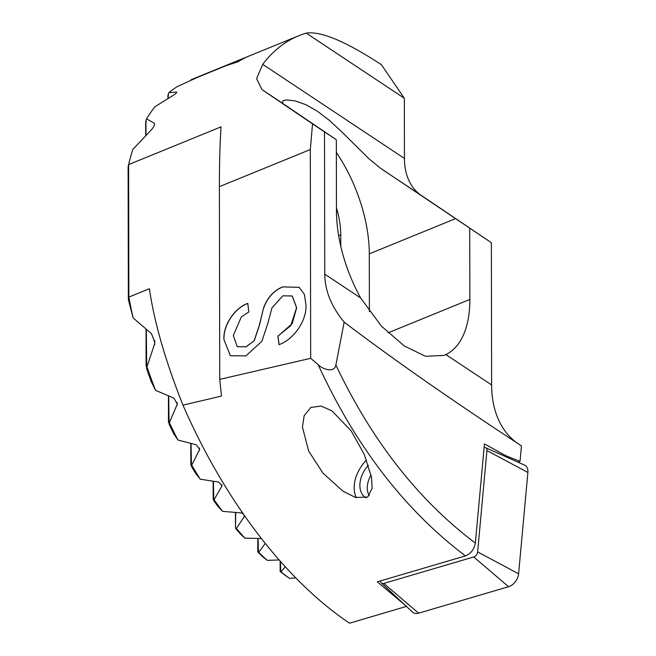 <?xml version="1.0" encoding="UTF-8"?>
<svg xmlns="http://www.w3.org/2000/svg" width="656" height="656" viewBox="0 0 656 656"><rect width="100%" height="100%" fill="white"/><g stroke="black" fill="none" stroke-linecap="round" stroke-linejoin="round"><path stroke-width="0.98" d="M369.344 495.616A20.279 13.653 123.6 0 1 367.245 487.925A20.279 13.653 123.6 0 1 368.229 481.52A20.279 13.653 123.6 0 1 371.091 475.051M505.407 456.535L506.694 456.158L484.44 443.923L475.362 543.086C474.214 549.326 470.91 553.598 465.432 555.911C404.744 510.032 355.65 446.269 318.152 364.621L310.673 358.307L219.735 379.381L221.507 396.068L182.967 405.137A355.806 186.96 67.8 0 0 318.332 599.182A355.806 186.96 67.8 0 0 349.574 623.2L406.564 606.365M465.432 555.911L377.315 581.831L404.818 604.889M310.887 407.425L321.071 406.072L331.879 410.795L351.222 430.935L364.195 454.288L371.542 477.371L372.149 488.253L367.713 497.051L355.519 497.469L342.883 491.131L322.965 473.124L308.722 451.197L302.424 427.105L304.163 415.674L310.887 407.425M366.532 459.995A30.422 20.475 -56.4 0 0 356.364 497.724M475.362 543.086C418.405 500.208 371.911 440.848 335.864 365.015L344.17 322.145C331.387 306.713 324.917 290.715 324.753 274.142L324.507 131.889L336.331 139.736L282.408 103.189L283.056 100.581L286.746 99.917L295.052 100.868L305.663 104.599L317.16 111.077L329.205 120.228L341.932 131.995L368.672 158.506L380.382 168.141L491.369 242.687L421.234 195.365A72.422 48.757 -56.4 0 1 404.449 158.457L404.342 98.277L381.448 64.739C345.991 41.476 320.915 30.939 306.229 33.128A282.457 148.42 67.8 0 0 298.841 35.719L249.772 55.744A282.457 148.42 67.8 0 0 237.964 61.779L225.861 65.772L197.825 77.211L177.309 86.576A282.457 148.42 67.8 0 0 168.789 92.693L176.53 92.061C177.12 92.414 176.07 93.472 173.373 95.243L155.062 106.641A282.457 148.42 67.8 0 0 146.55 118.867L154.299 123.221C154.898 124.738 153.848 127.018 151.151 130.06L132.848 149.42A282.457 148.42 67.8 0 0 128.617 164.59L221.039 126.862C219.916 144.238 219.366 164.164 219.399 186.657L219.735 379.381M176.792 92.225L176.53 92.726M154.562 123.902L154.308 125.157M310.673 358.307L310.304 149.552L312.543 123.869L262.015 89.642L256.594 78.638L262.72 64.345A282.457 148.42 67.8 0 1 298.841 35.719M190.822 80.36L191.052 79.737L198.784 76.826M198.866 76.785L248.698 56.195M282.597 286.902L299.169 287.303L304.433 294.454L305.909 304.679C307.147 320.358 293.658 339.619 278.989 344.646L277.931 336.069L290.805 325.597L296.569 307.721L292.248 295.995L282.859 295.799L271.961 307.869L267.787 323.597L261.842 341.358L245.885 355.905L230.395 355.732L223.958 339.71C222.851 325.712 234.43 308.058 247.771 303.367L248.829 311.944L241.293 316.93L233.298 335.601L237.275 346.671L246.066 346.827L254.167 340.694L259.456 324.761L263.548 308.041C267.295 297.709 273.642 290.665 282.597 286.902L299.218 287.328M491.369 242.687L491.623 384.949A115.882 78.007 -56.4 0 0 516.731 442.775M344.17 322.145C386.794 354.502 437.806 390.418 497.215 429.893L521.454 445.875L520.028 461.406L517.781 462.07M285.253 566.759L281.039 571.966A282.457 148.42 67.8 0 0 289.575 578.395L295.766 577.879M182.967 405.137C165.476 361.161 154.283 322.35 149.388 288.714L128.847 297.094A282.457 148.42 67.8 0 0 133.143 317.93L151.503 333.707L154.947 342.809L146.985 366.778A282.457 148.42 67.8 0 0 155.554 390.345L173.897 398.143L177.333 404.112L169.363 422.587A282.457 148.42 67.8 0 0 177.924 440.028L196.267 444.793L199.695 449.385L191.724 465.161A282.457 148.42 67.8 0 0 200.277 479.192L218.612 482.078L222.04 485.784L214.069 499.757A282.457 148.42 67.8 0 0 222.614 511.368L240.949 512.869L243.187 513.779M236.398 528.482L235.775 528.195L236.127 529.121A279.563 146.903 67.8 0 0 240.637 534.263L244.942 538.15A282.457 148.42 67.8 0 1 236.398 528.482L244.114 516.797L244.303 515.378M244.942 538.15L261.391 538.478M265.278 543.389L258.718 552.368A282.457 148.42 67.8 0 0 267.263 560.355L279.161 559.953M281.039 571.966L280.415 571.589L280.768 571.983A279.563 146.903 67.8 0 0 285.278 575.386L289.575 578.395M280.391 561.347L280.768 571.983M258.718 552.368L258.095 552.04L258.448 552.705A279.563 146.903 67.8 0 0 262.966 556.944L267.263 560.355M258.07 538.428L258.448 552.705M128.346 298.865L128.847 297.094L128.617 164.59L128.117 167.05L128.346 298.865A279.563 146.903 67.8 0 0 128.822 301.407L133.143 317.93M146.985 366.778L146.099 366.442L146.034 329.394M146.296 329.607L146.714 368.885A279.563 146.903 67.8 0 0 151.241 381.644L155.554 390.345M146.288 121.294C145.681 122.344 145.558 122.18 145.935 120.811L146.55 118.867M169.363 422.587L168.477 422.423L168.436 395.921M168.69 396.027L169.092 424.202A279.563 146.903 67.8 0 0 173.619 433.55L177.924 440.028M168.518 95.604L168.166 94.439L168.789 92.693M340.759 246.172L340.743 234.881A61.926 32.538 67.8 0 0 336.446 207.804M191.724 465.161L190.839 465.014L190.798 443.431M191.06 443.497L191.454 466.424A279.563 146.903 67.8 0 0 195.972 473.903L200.277 479.192M214.069 499.757L213.175 499.569L213.143 481.258M213.405 481.299L213.79 500.708A279.563 146.903 67.8 0 0 218.309 506.883L222.614 511.368M235.742 512.475L235.512 528.203L235.479 512.451M506.694 456.051L520.028 461.406M335.864 365.015C334.535 373.182 322.58 369.385 318.152 364.621M469.729 228.321L469.86 299.448A108.273 56.9 -112.2 0 1 445.9 354.584L444.096 355.396L425.441 356.29L404.326 345.983L381.382 326.122L360.661 297.98A108.273 56.9 -112.2 0 1 336.454 210.863L336.331 139.736M324.507 131.889L312.543 123.869M366.179 497.847A23.173 15.605 123.6 0 1 365.318 497.33A23.173 15.605 123.6 0 1 368.401 465.227M404.342 98.277L306.229 33.128M336.356 152.422A108.273 56.9 -112.2 0 1 369.295 253.839L369.394 311.682M292.289 296.02L296.66 307.779L292.199 323.638L278.021 336.134L279.062 344.613M223.958 339.71L230.371 355.716M224.049 339.767C222.942 325.77 234.52 308.115 247.861 303.425M246.066 346.827L237.324 346.704M246.156 346.885L254.167 340.694M263.548 308.041L259.546 324.827L254.257 340.751M263.638 308.099C267.386 297.767 273.732 290.723 282.687 286.959M245.426 57.679L227.074 65.338M380.578 580.872A4.526 3.05 -56.4 0 0 381.374 582.979A4.526 3.05 -56.4 0 0 383.785 583.414L473.73 556.96A4.526 3.05 -56.4 0 0 477.642 551.917L486.924 450.565A4.526 3.05 -56.4 0 0 485.579 447.671A4.526 3.05 -56.4 0 0 484.112 447.523M485.579 447.671L524.447 465.055A11.587 7.798 123.6 0 1 527.883 472.459L518.601 573.811A11.587 7.798 123.6 0 1 508.58 586.718L418.635 613.171A11.587 7.798 123.6 0 1 412.476 612.056L381.374 582.979M219.399 186.657L310.304 149.552M340.743 234.881L338.668 235.725M360.661 297.988L324.753 274.142M491.623 384.949L445.9 354.584M282.408 103.189L262.015 89.642M421.234 195.365L383.375 170.232M404.449 158.457L262.72 64.345M455.444 218.678L369.295 253.839M469.86 299.448L388.081 332.83M145.96 135.169L145.935 120.811M154.685 344.744L154.677 340.308M177.079 405.531L177.071 402.366M168.174 98.375L168.166 94.439M244.114 516.797L244.114 515.108M221.785 486.801L221.777 484.595M199.44 450.557L199.432 447.974M383.785 583.414L418.635 613.171M473.73 556.96L508.58 586.718M477.642 551.917L518.601 573.811M486.924 450.565L527.883 472.459M244.59 57.859L193.61 78.671M280.128 561.052L280.153 571.458M145.673 121.893L145.698 135.439M167.911 95.53L167.911 98.539M257.808 538.428L257.833 551.991"/></g></svg>
